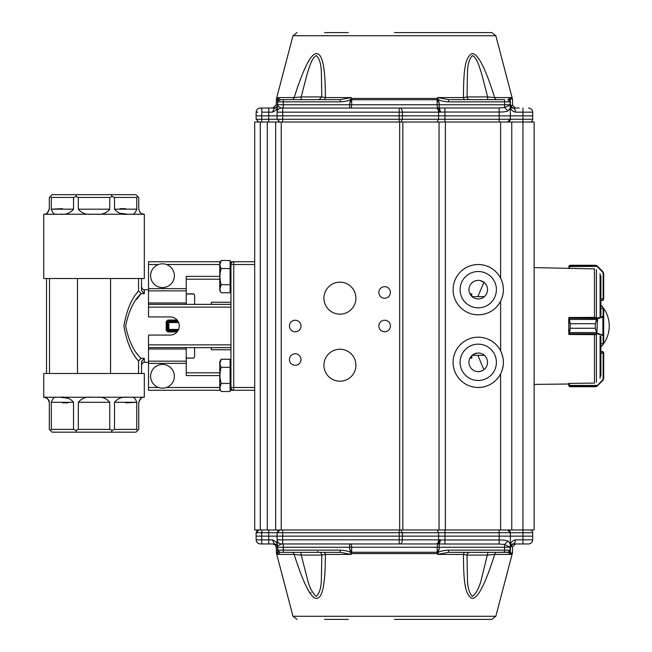 <?xml version="1.0" encoding="UTF-8"?>
<svg xmlns="http://www.w3.org/2000/svg" width="652" height="652" viewBox="0 0 652 652"><rect width="100%" height="100%" fill="white"/><g stroke="black" fill="none" stroke-linecap="round" stroke-linejoin="round"><path stroke-width="0.98" d="M186.236 294.036L193.815 294.036L194.622 295.266L194.622 304.345M230.107 389.374L230.947 389.374L230.947 349.749L211.387 349.749L211.387 347.655L194.622 347.655L194.622 356.734L193.815 358.135L186.236 357.964M148.517 289.675L144.32 289.675L144.32 293.653L141.068 293.653C133.913 300.156 128.77 310.931 125.64 325.976C128.746 341.029 133.888 351.819 141.068 358.347L138.558 360.988C131.623 353.645 126.724 341.99 123.88 326.033C126.692 310.075 131.582 298.404 138.558 291.012L138.558 278.494M144.32 293.653L141.533 290.547L141.533 278.494L43.733 278.494L46.52 278.494L46.52 373.506L43.733 373.506L141.533 373.506L141.533 361.452L144.32 358.347L141.068 358.347M136.773 299.284L141.068 293.653L138.558 291.012M166.187 330.311L167.833 331.966L167.018 330.409L166.187 330.311L166.187 321.689L167.018 321.591L167.833 320.034L166.187 321.689M91.655 214.231L43.782 214.231C46.096 214.858 47.938 213.171 49.316 209.178L49.316 197.466L52.111 194.671L135.942 194.671L138.737 197.466L138.737 209.178C140.123 213.18 141.965 214.858 144.271 214.231L91.655 214.231C86.097 214.858 81.647 213.18 78.305 209.178L109.748 209.178L109.748 197.466L78.305 197.466L78.305 209.178M111.386 432.186L135.942 432.186L138.737 429.391L138.737 402.3C140.115 398.307 141.957 396.628 144.271 397.255L43.782 397.255C46.088 396.62 47.93 398.307 49.316 402.3L49.316 429.391L52.111 432.186L111.386 432.186L112.136 430.377L109.748 429.391L109.748 402.3L78.305 402.3L78.305 429.391L109.748 429.391M141.533 278.494L144.271 278.494M141.533 373.506L144.271 373.506M138.558 373.506L138.558 360.988M136.757 209.178C135.38 213.18 133.53 214.858 131.223 214.231C133.53 214.858 135.371 213.18 136.757 209.178L136.757 197.466L114.524 197.466L114.524 209.178L136.675 209.162M125.64 208.64L120.058 208.673M62.413 208.64L51.296 209.178L73.529 209.178L73.529 197.466L51.296 197.466L51.296 209.178C52.682 213.18 54.523 214.858 56.83 214.231M49.495 373.506L49.495 278.494M136.757 429.391L136.757 402.3L114.524 402.3L114.524 429.391L136.757 429.391L137.743 430.377M73.529 429.391L73.529 402.3L51.296 402.3L51.296 429.391L73.529 429.391L75.917 430.377L76.667 432.186M51.296 402.3C52.673 398.307 54.515 396.628 56.83 397.255C54.523 396.62 52.682 398.307 51.296 402.3L51.378 402.317M62.413 402.846L67.995 402.806M125.64 402.846L136.757 402.3C135.371 398.307 133.53 396.62 131.223 397.255M110.555 278.494L110.555 373.506M77.498 278.494L77.498 373.506M114.524 429.391L112.136 430.377M78.305 429.391L75.917 430.377M51.296 429.391L50.302 430.377M50.302 196.472L51.296 197.466M73.529 197.466L75.917 196.472L76.667 194.671M75.917 196.472L78.305 197.466M109.748 197.466L112.136 196.472L111.386 194.671M112.136 196.472L114.524 197.466M136.757 197.466L137.743 196.472M96.39 397.255C101.956 396.62 106.406 398.307 109.748 402.3M114.524 402.3C117.857 398.307 122.307 396.628 127.882 397.255M73.529 209.178C70.196 213.18 65.746 214.858 60.171 214.231M120.058 213.253L127.882 214.231C122.315 214.858 117.865 213.18 114.524 209.178M109.748 209.178C106.423 213.171 101.965 214.858 96.39 214.231M67.995 398.233L60.171 397.255C65.73 396.62 70.188 398.307 73.529 402.3M78.305 402.3C81.63 398.307 86.088 396.628 91.655 397.255M211.387 304.345L211.387 302.251L230.947 302.251M254.696 261.729L230.107 261.729M211.387 347.655L194.622 347.655M219.773 375.601L186.236 375.601L186.236 361.159L148.517 361.159L148.517 347.655L186.236 347.655L186.236 361.159M158.477 387.475L148.517 387.475L148.517 361.159M148.517 387.475L148.517 390.271L220.449 390.271M148.517 344.859L148.517 335.079L170.172 335.079A9.079 9.079 0 0 0 179.251 326A9.079 9.079 0 0 0 170.172 316.921L148.517 316.921L148.517 304.345L230.947 304.345L230.947 344.859L148.517 344.859L148.517 347.655L230.947 347.655M148.517 304.345L148.517 288.64L186.236 288.64L186.236 276.399L219.773 276.399M219.773 276.627L219.773 290.319L219.773 262.935L221.175 260.49L230.107 260.49L230.107 268.559L221.175 268.559C219.545 265.877 219.545 263.188 221.175 260.49L220.449 261.729L148.517 261.729L148.517 288.64M254.696 390.271L230.107 390.271M254.696 264.525L233.742 264.525L233.742 261.729A2.795 2.795 0 0 0 230.947 264.525L230.947 387.475A2.795 2.795 0 0 0 233.742 390.271L233.742 387.475L230.947 387.475M186.236 304.345L186.236 290.841L148.517 290.841M186.236 279.195L219.773 279.195M186.236 288.64L186.236 290.841M219.773 372.805L186.236 372.805M174.361 376.294A11.875 11.875 0 0 1 156.545 386.579A11.875 11.875 0 0 1 156.545 366.017A11.875 11.875 0 0 1 174.361 376.294M174.361 275.706A11.875 11.875 0 0 1 156.545 285.983A11.875 11.875 0 0 1 156.545 265.421A11.875 11.875 0 0 1 174.361 275.706M256.953 530.818L256.154 532.725L257.793 532.708M261.745 529.986L261.745 532.725L256.154 532.725L258.95 529.986L257.027 530.752M260.287 122.014L260.287 529.986L267.271 529.986L267.271 122.014L254.696 122.014L254.696 529.986L260.287 529.986L258.95 529.986L256.154 532.725L256.097 536.131L261.68 536.131L261.745 532.725L268.73 532.725L268.73 529.986M267.271 529.986L282.699 529.986L282.699 532.725L277.108 532.725L279.904 529.986L277.98 530.752M267.271 122.014L281.24 122.014L281.24 529.986L279.227 530.068M277.915 530.818L277.108 532.725L277.206 544.77C277.198 542.823 275.609 541.184 272.454 539.864L261.745 539.84L261.745 543.955L260.352 543.955C257.842 543.711 256.44 542.342 256.163 539.84L256.097 536.131M399.203 539.832L402.374 539.84C402.211 542.342 401.42 543.711 399.994 543.955L399.203 543.955L399.22 536.131L277.051 536.131L277.116 539.84L282.707 539.84L282.707 543.955L436.212 543.955C437.639 543.711 438.429 542.342 438.592 539.84L439.676 539.84C439.529 542.325 438.869 543.695 437.696 543.955L438.356 543.955A3.35 1.214 -90 0 0 437.158 547.248L439.179 547.248L439.171 548.878L437.875 553.45L437.076 553.581L437.142 552.26L439.171 548.878M399.203 539.84L282.707 539.84L282.642 536.131L282.699 532.725L399.203 532.725L399.22 536.131L402.398 536.131L402.374 539.84L438.592 539.84L438.617 536.131L402.398 536.131L402.374 532.725L399.203 532.725L399.203 529.986M256.163 539.84C256.203 542.089 257.605 543.458 260.352 543.955C257.842 543.711 256.44 542.342 256.163 539.84L261.745 539.84L261.68 536.131L277.051 536.131M528.47 543.955A4.189 4.189 0 0 0 532.668 539.84L532.733 536.131L522.953 536.131L522.953 539.84L515.463 539.84C515.3 542.342 514.469 543.711 512.985 543.955L528.47 543.955A4.189 4.189 0 0 0 532.668 539.84L522.953 539.84L522.953 543.955L519.188 543.955M440.752 539.848L439.179 543.955L444.941 544.012L444.941 539.97L499.13 539.97C503.417 539.938 506.335 540.296 507.884 541.062L504.591 544.485L499.13 544.012L499.196 536.131L510.377 536.131L444.957 536.131L444.941 539.97L439.676 539.84M279.904 529.986L277.108 532.725L268.73 532.725L268.738 543.955L261.745 543.955L261.745 542.749M500.875 529.986L442.431 529.986L444.941 529.986L444.957 536.131L438.617 536.131L438.592 532.725L437.011 529.986L439.261 529.986M506.93 532.725L510.312 532.725A2.795 2.795 0 0 0 507.704 529.986A2.795 2.795 0 0 1 510.312 532.725L499.139 532.725L499.139 529.986L507.525 529.986L510.312 532.725L532.668 532.725L532.733 536.131L532.668 532.725A2.795 2.795 0 0 0 529.872 529.986M260.352 543.955L272.789 543.955M276.644 544.893L274.313 543.955A3.35 3.35 0 0 1 274.451 543.955A3.35 3.35 0 0 0 274.313 543.955L274.313 543.955C277.051 545.162 278.094 545.895 277.459 546.148A3.35 3.35 0 0 1 277.67 547.248A3.35 3.35 0 0 0 277.45 546.115L281.305 543.955L283.253 543.955L283.253 547.248L277.67 547.248L277.459 546.148C277.654 545.431 276.603 544.697 274.321 543.955L268.738 543.955M510.117 550.704L510.133 550.141L507.892 552.334L504.542 552.334L504.591 544.485L510.182 547.248L439.179 547.248L439.179 543.955L438.356 543.955L440.141 539.84M349.651 548.878L350.947 553.45L351.746 553.581L351.681 552.26L349.651 548.878L349.643 547.248L351.664 547.248L351.681 552.26L437.142 552.26L437.158 547.248L351.664 547.248A3.35 1.214 90 0 0 350.45 543.955L436.212 543.955M282.707 543.955L281.305 543.955C278.559 543.458 277.165 542.089 277.116 539.84A4.189 4.189 0 0 0 281.305 543.955C278.795 543.711 277.402 542.342 277.116 539.84L277.312 545.642M281.24 529.986L522.953 529.986L522.953 536.131L510.377 536.131L510.312 532.725A2.795 2.795 0 0 0 507.525 529.986L507.525 529.986M272.454 539.864L274.313 543.955L275.266 544.094A3.35 3.35 0 0 0 275.103 544.045M507.884 541.062C510.003 543.157 510.777 544.885 510.198 546.246L510.133 550.141A2.233 2.233 90 0 1 509.823 551.233A2.233 2.233 0 0 0 510.133 550.141L510.28 546.058M512.366 544.021L512.985 543.955L510.19 546.702A2.795 2.795 0 0 1 511.192 544.599A2.795 2.795 0 0 0 510.19 546.702C510.117 543.083 511.877 540.793 515.463 539.84M499.196 536.131L499.139 532.725L402.374 532.725L400.793 529.986L395.022 529.986M276.546 544.803A3.35 3.35 0 0 0 276.277 544.591A3.35 3.35 0 0 1 277.385 545.952A3.35 3.35 0 0 0 277.271 545.732M277.744 551.771L277.67 547.248L277.719 550.141L277.67 547.248L277.719 550.141L283.31 550.141L283.31 552.334L279.952 552.334L281.737 552.334M510.19 546.702L512.985 543.955L510.182 547.248L510.198 546.246L510.182 547.248M504.542 552.334L448.584 552.334L448.584 550.141L510.133 550.141L510.329 553.026L510.125 553.939L509.685 553.597L512.236 553.939L512.456 553.026L510.329 553.026L510.443 546.702A2.795 2.747 90 0 1 513.181 543.955M510.1 551.951L510.108 551.494L510.1 551.951M510.377 536.131L510.198 546.246M349.643 543.955L350.499 543.955L349.643 543.955L349.643 547.248L283.253 547.248L283.31 550.141L340.238 550.141L340.238 552.334L283.31 552.334M507.941 552.334A2.233 2.233 0 0 1 507.9 552.334L490.198 552.334M277.768 553.018L277.752 552.268M300.311 552.334L300.988 552.334L301.216 555.08L307.133 578.039C309.235 587.012 312.316 593.124 316.367 596.384C319.684 593.149 321.354 587.028 321.387 578.039L321.811 555.08L325.381 554.42C325.405 581.356 322.976 595.871 318.086 597.966C312.398 601.136 304.427 586.621 294.158 554.42L277.874 554.42L279.952 552.334L278.404 551.714A2.233 2.233 44.7 0 0 279.952 552.334L277.719 550.141A2.233 2.233 44.7 0 0 278.371 551.682L278.298 551.6M278.249 551.551L277.719 550.141L279.952 552.334A2.233 2.233 0 0 1 277.719 550.141L278.371 551.682M350.637 552.643C349.415 551.396 345.951 550.565 340.238 550.141M300.874 552.334L319.015 552.334A2.795 2.795 90 0 1 321.811 555.08L301.216 555.08L294.158 554.42A2.795 2.38 90 0 0 291.851 552.334A2.795 2.38 -90 0 1 291.941 552.342M510.133 550.149L510.133 550.141A2.233 2.233 0 0 1 508.731 552.171L508.56 552.236M448.584 550.141C442.904 550.557 439.432 551.388 438.193 552.643M437.875 553.45L437.647 554.42L463.442 554.42L467.019 555.08L487.614 555.08L494.664 554.42C485.284 584.265 477.712 598.903 471.966 598.349C465.039 594.632 463.572 582.35 463.442 554.42A2.795 1.638 90 0 1 465.031 552.334L469.807 552.334A2.795 2.795 -90 0 0 467.019 555.08L467.435 578.039C467.451 587.012 469.122 593.124 472.456 596.384C476.506 593.124 479.587 587.012 481.689 578.039L487.965 552.334M465.031 552.334L487.835 552.334M490.589 552.334L491.119 552.334M491.445 552.334L492.195 552.334M492.602 552.334L493.148 552.334M493.58 552.334L494.061 552.334M494.469 552.334L495.512 552.334M512.236 553.939L512.064 554.42L494.664 554.42A2.795 2.38 90 0 1 496.971 552.334L508.731 552.179M340.238 552.334L351.175 554.42L325.381 554.42A2.795 1.638 90 0 0 323.791 552.334L319.015 552.334M350.947 553.45L351.175 554.42M277.874 554.42L277.776 553.222M280.93 552.334L285.796 552.334M299.407 552.334L298.502 552.334L299.407 552.334M509.897 553.238L510.125 553.939M488.511 552.334L507.892 552.334L510.133 550.141L509.685 553.597L508.055 552.334M437.647 554.42L448.584 552.334M348.307 619.4L324.557 619.4M394.411 619.4L491.771 619.4L394.411 619.4M500.597 529.986L500.597 373.849A25.151 25.151 0 0 1 453.409 366.302A25.151 25.151 0 0 1 500.597 350.809C504.314 358.47 504.314 366.155 500.597 373.849A25.151 25.151 0 0 0 500.597 350.809L500.597 301.191A25.151 25.151 0 0 0 500.597 278.151C504.314 285.82 504.314 293.498 500.597 301.191A25.151 25.151 0 0 1 453.409 293.644A25.151 25.151 0 0 1 500.597 278.151L500.597 122.014L511.771 122.014L511.771 529.986M478.242 307.834A18.166 18.166 0 0 1 462.512 280.596A18.166 18.166 0 0 1 493.971 280.596A18.166 18.166 0 0 1 478.242 307.834M478.242 380.491A18.166 18.166 0 0 1 462.512 353.245A18.166 18.166 0 0 1 493.971 353.245A18.166 18.166 0 0 1 478.242 380.491M439.049 529.986L439.049 122.014L281.24 122.014M275.657 122.014L275.657 529.986M295.217 331.778A5.778 5.778 0 0 1 290.213 323.115A5.778 5.778 0 0 1 300.213 323.115A5.778 5.778 0 0 1 295.217 331.778M384.631 331.778A5.778 5.778 0 0 1 379.627 323.115A5.778 5.778 0 0 1 389.635 323.115A5.778 5.778 0 0 1 384.631 331.778M384.631 298.241A5.778 5.778 0 0 1 379.627 289.578A5.778 5.778 0 0 1 389.635 289.578A5.778 5.778 0 0 1 384.631 298.241M295.217 365.307A5.778 5.778 0 0 1 290.213 356.644A5.778 5.778 0 0 1 300.213 356.644A5.778 5.778 0 0 1 295.217 365.307M339.92 314.158A15.99 15.99 0 0 1 326.073 290.173A15.99 15.99 0 0 1 353.775 290.173A15.99 15.99 0 0 1 339.92 314.158M339.92 381.216A15.99 15.99 0 0 1 326.073 357.231A15.99 15.99 0 0 1 353.775 357.231A15.99 15.99 0 0 1 339.92 381.216M439.049 122.014L507.525 122.014L510.312 119.275L510.377 115.869L499.196 115.869L510.377 115.869L510.198 105.754C510.777 107.115 510.003 108.843 507.884 110.938C506.335 111.704 503.417 112.062 499.13 112.03L499.13 107.987L504.591 107.515L504.591 104.752L510.182 104.752L510.133 101.859L504.542 101.859L504.591 104.752L437.158 104.752L437.076 98.419L437.875 98.55L437.647 97.58L463.442 97.58A2.795 1.638 -90 0 0 465.031 99.666L469.815 99.666A2.795 2.795 90 0 1 467.019 96.92L463.442 97.58C463.572 69.658 465.039 57.368 471.966 53.651C477.712 53.097 485.284 67.735 494.664 97.58L487.614 96.92L481.689 73.961C479.081 66.129 476.971 57.694 472.456 55.616C469.138 58.851 467.468 64.972 467.435 73.961L467.019 96.92L487.614 96.92L487.835 99.666M511.771 122.014L534.127 122.014L534.127 529.986L522.953 529.986L522.953 119.275L510.312 119.275A2.795 2.795 -90 0 1 507.525 122.014A2.795 2.795 -90 0 0 510.312 119.275A2.795 2.795 0 0 1 507.704 122.014L507.704 122.014A2.795 2.795 0 0 0 510.312 119.275L444.941 119.275L444.957 115.869L438.617 115.869L438.592 112.16C438.429 109.658 437.639 108.289 436.212 108.045L399.994 108.045C401.42 108.289 402.211 109.658 402.374 112.168L399.203 112.168L399.203 108.045L282.707 108.045L282.707 112.16L277.116 112.16L277.051 115.869L438.617 115.869L438.592 119.275L402.374 119.275L402.374 112.168L440.141 112.16A4.189 1.801 -90 0 0 438.356 108.045L444.941 107.987L444.941 112.03L440.141 112.16M478.242 298.958A9.283 9.283 0 0 1 470.198 285.03A9.283 9.283 0 0 1 486.286 285.03A9.283 9.283 0 0 1 478.242 298.958M478.242 371.616A9.283 9.283 0 0 1 470.198 357.679A9.283 9.283 0 0 1 486.286 357.679A9.283 9.283 0 0 1 478.242 371.616L480.923 371.216M480.011 280.556L483.906 282.316L477.843 296.66M477.843 355.34L483.898 369.684M473.523 354.329L477.085 353.107M277.239 106.349L276.904 106.822M257.793 119.292L256.154 119.275L258.95 122.014L256.154 119.275L261.745 119.275L261.745 122.014L258.95 122.014M257.793 112.136L256.163 112.16C256.44 109.658 257.842 108.289 260.352 108.045L261.745 108.045L260.352 108.045C257.842 108.289 256.44 109.658 256.163 112.16L256.097 115.869L277.051 115.869L277.108 119.275L282.699 119.275L282.699 122.014L279.904 122.014L277.108 119.275L279.904 122.014L279.227 121.932M319.015 99.666L321.811 96.92L301.216 96.92L294.158 97.58C304.427 65.379 312.398 50.864 318.086 54.034C322.976 56.129 325.405 70.644 325.381 97.58L321.811 96.92L321.387 73.961C321.354 64.972 319.684 58.851 316.367 55.616C311.852 57.686 309.741 66.137 307.133 73.961L301.216 96.92L300.988 99.666L323.791 99.666A2.795 1.638 90 0 0 325.381 97.58L351.175 97.58L350.947 98.55L351.746 98.419A5.591 2.021 90 0 0 351.681 99.74L351.664 104.752L349.643 104.752L349.643 108.045M350.947 98.55L349.651 103.122L351.681 99.74L437.142 99.74L439.171 103.122L439.179 108.045L440.752 112.152M277.744 100.294L277.728 101.41M324.557 32.6L348.307 32.6M256.097 115.869L256.154 119.275M350.637 99.357C349.301 100.636 345.837 101.476 340.238 101.859L340.238 99.666L279.952 99.666L277.874 97.58L294.158 97.58A2.795 2.38 -90 0 1 291.851 99.666M437.875 98.55L439.171 103.122M438.193 99.357C439.44 100.612 442.904 101.443 448.584 101.859L504.542 101.859L504.542 99.666L448.584 99.666L437.647 97.58M448.584 99.666L448.584 101.859M277.776 98.688L277.874 97.58M279.561 99.617L279.952 99.666A2.233 2.233 0 0 0 277.719 101.859L277.719 101.859A2.233 2.233 0 0 1 278.249 100.449L277.719 101.859L279.529 99.707M351.175 97.58L340.238 99.666M394.411 32.6L491.771 32.6L394.411 32.6M277.76 99.617L277.719 101.859L340.238 101.859M296.464 99.666L298.282 99.666M319.317 99.666L320.499 99.666M277.434 105.934A3.35 3.35 0 0 0 277.67 104.752L277.524 104.752A3.35 3.317 -90 0 1 274.207 108.045L274.313 108.045A3.35 3.35 0 0 0 275.103 107.955M275.837 107.678A3.35 3.35 0 0 0 276.407 107.311M276.864 106.871A3.35 3.35 0 0 0 277.328 106.162M349.651 103.122L349.643 104.752L277.67 104.752A3.35 3.35 0 0 1 274.313 108.045C276.627 107.238 277.67 106.512 277.459 105.852L277.719 101.859M436.212 108.045L438.356 108.045A3.35 1.214 -90 0 1 437.158 104.752L351.664 104.752A3.35 1.214 90 0 1 350.45 108.045L437.696 108.045C438.869 108.297 439.529 109.675 439.676 112.16M283.31 99.666L283.253 108.045L281.305 108.045L282.707 108.045M488.511 99.666L504.542 99.666M507.941 99.666A2.233 2.233 0 0 0 507.9 99.666L510.133 101.859A2.233 2.233 0 0 0 508.731 99.829L507.892 99.666L510.125 98.061L510.443 105.298L512.562 105.298L515.357 108.045L513.181 108.045C516.066 108.045 516.066 108.045 513.181 108.045L512.985 108.045A2.795 2.795 0 0 1 512.904 108.045A2.795 2.795 0 0 0 512.985 108.045L512.961 108.045M468.886 99.666L469.489 99.666M490.638 99.666L491.877 99.666M496.971 99.666A2.795 2.38 90 0 1 494.664 97.58L512.064 97.58L512.236 98.061L510.125 98.061M495.161 99.666L490.54 99.666M297.23 99.666L295.291 99.666M300.311 99.666L280.409 99.666M272.789 108.045L261.745 108.045L261.745 112.16L261.745 108.045M283.253 108.045L281.305 108.045C278.795 108.289 277.402 109.658 277.116 112.16C277.402 109.658 278.795 108.289 281.305 108.045L277.459 105.852L277.051 115.869L277.206 107.23C277.198 109.177 275.609 110.816 272.454 112.136L268.738 112.16L268.738 108.045L275.128 107.947M399.203 108.045L399.994 108.045M349.586 108.045L350.45 108.045L349.586 108.045M507.884 110.938L504.591 107.515L509.962 105.2L510.198 105.754L510.182 104.752L510.19 105.298A2.795 2.795 0 0 0 511.16 107.368A2.795 2.795 0 0 1 510.948 107.164M498.552 99.666L489.399 99.666M509.685 98.403L510.125 101.386M519.188 108.045L512.985 108.045C514.469 108.289 515.3 109.658 515.463 112.16C511.877 111.207 510.117 108.917 510.19 105.298L512.985 108.045C510.492 107.034 509.554 106.121 510.19 105.298L510.19 105.298C510.117 108.917 511.877 111.207 515.463 112.16L522.953 112.16L522.953 119.275L532.668 119.275L532.733 115.869L510.377 115.869L510.198 105.754M512.325 107.963A2.795 2.795 0 0 1 511.347 107.515M510.85 107.058A2.795 2.795 0 0 1 510.19 105.298L510.443 105.298A2.795 2.747 90 0 0 513.181 108.045M281.045 99.666L278.143 100.595M277.206 107.23L277.116 112.16M510.1 100.049L510.108 100.506L510.1 100.049M532.733 115.869L532.668 112.16A4.189 4.189 0 0 0 528.47 108.045A4.189 4.189 0 0 1 532.668 112.16L522.953 112.16L522.953 108.045M510.402 106.325L510.263 105.893M508.707 99.813A2.233 2.233 90 0 1 510.133 101.859L510.19 105.428M499.196 115.869L499.13 112.03L444.941 112.03L444.957 115.869L499.196 115.869L499.139 122.014M270.596 122.014L268.73 122.014L268.73 119.275L277.108 119.275M532.668 119.275A2.795 2.795 0 0 1 529.872 122.014M478.169 122.014L442.431 122.014L444.941 122.014L444.941 119.275L438.592 119.275L437.011 122.014L439.261 122.014M399.203 122.014L399.203 119.275L282.699 119.275L282.707 112.16L399.203 112.168L399.203 119.275L402.374 119.275L400.793 122.014L395.022 122.014M472.121 296.66L484.363 296.66M472.121 355.34L484.363 355.34M469.953 358.135L471.812 358.135L471.812 355.625M471.812 296.375L471.812 293.865L469.953 293.865M603.703 308.885L603.703 316.611L603.703 308.885A0.562 0.562 180 0 0 603.149 308.331L600.908 308.323L603.108 308.388M569.335 383.392L569.514 386.416L570.174 386.734L569.082 386.204L568.772 383.4L568.772 384.004L534.127 384.403L534.127 267.597L594.159 268.893M594.159 383.107L568.772 383.4L568.772 385.267L569.335 385.43L597.15 385.43L597.55 385.666L596.751 386.334L595.325 386.734L596.466 386.416L602.489 380.092L602.888 380.328L603.703 378.347L602.888 380.328L597.55 385.666L602.888 380.328M595.545 317.353L569.335 317.524L569.335 318.225L570.174 323.718L595.325 323.718L596.898 318.396L597.297 318.852L595.325 323.742L595.325 328.258L596.751 332.569L597.55 333.278L597.15 333.808L569.335 333.808L569.335 334.476A0.562 0.538 0 0 1 568.772 333.938L569.025 334.386M596.898 318.396L569.335 318.192A0.562 0.538 180 0 0 568.772 318.722L568.992 317.614A0.562 0.562 0 0 0 568.772 318.062L568.772 333.253L570.174 328.258L595.325 328.258L570.174 328.282L569.335 333.808A0.562 0.538 0 0 1 568.772 333.278M600.908 315.389L600.908 275.877M600.908 347.035A30.734 30.734 0 0 0 600.908 304.965L600.908 300.433L602.309 300.433L603.149 299.032L600.908 298.624M600.908 376.123L600.908 336.611M600.908 343.677L603.149 343.669L600.908 343.612M568.772 334.386L568.992 334.386A0.562 0.562 0 0 1 568.772 333.938M596.751 265.666L597.297 266.081L596.751 265.666A0.562 0.546 120.9 0 0 596.466 265.584L596.898 266.146L595.325 265.266L570.174 265.266L569.335 266.456L569.514 265.584A0.562 0.554 38.5 0 0 569.082 265.796L568.772 266.66L570.174 265.266L595.325 265.266M597.15 266.57L597.297 266.081L602.888 271.672L603.703 273.653L603.703 299.032L603.149 298.624L603.149 273.49L602.489 271.908L597.15 266.57L602.489 271.908L602.888 271.672L597.55 266.334L569.335 266.57L569.335 268.608M568.772 268.6L568.772 267.996M568.772 266.733L569.335 266.456L568.772 266.733M603.149 273.49L603.703 273.653L602.888 271.672M603.296 300.026L602.309 300.433L603.296 300.026L603.703 299.032L603.296 300.026L602.309 300.433L603.116 300.173M603.149 352.968L602.309 351.567L600.908 351.567L603.296 351.974L603.703 352.968L603.703 378.347L603.149 378.51L603.149 352.968L603.703 352.968L603.296 351.974L602.309 351.567L603.116 351.827M600.908 353.376L603.703 352.968M569.335 385.544L568.772 385.34L569.082 386.212M596.898 385.854L596.751 386.334A0.562 0.546 59.1 0 1 596.466 386.416L569.514 386.416A0.562 0.554 141.5 0 1 569.082 386.204L570.174 386.734L595.325 386.734M569.082 386.204L570.174 386.734M603.108 343.612L603.149 343.669A0.562 0.562 -0 0 0 603.703 343.115L603.703 335.389L603.703 343.115M602.489 316.554L602.888 317.092L597.55 318.722L597.15 318.192L603.149 316.073A0.562 0.538 -0 0 1 603.703 316.611L602.888 317.092L602.888 334.908L602.489 335.446L596.898 333.604L595.325 328.282M569.335 334.476L595.545 334.647M603.703 316.611L603.703 335.389A0.562 0.538 180 0 1 603.149 335.927L602.489 335.446M595.325 323.718L570.174 323.742L568.772 318.747A0.562 0.522 180 0 1 569.335 318.225M597.55 333.278L603.703 335.389M596.751 319.431L569.082 319.431M568.772 333.253A0.562 0.522 0 0 0 569.335 333.775M569.082 332.569L596.751 332.569M597.55 318.722L596.898 333.604M230.107 268.559L230.107 292.756L221.175 292.756C219.545 290.075 219.545 287.385 221.175 284.688L219.928 288.722M230.107 290.596L230.947 290.596L230.947 262.65L230.107 262.65M221.175 268.559C219.545 273.946 219.545 279.317 221.175 284.688L230.107 284.688M230.107 260.466L221.175 260.466L219.928 264.525M230.107 367.337L221.175 367.337C219.545 364.655 219.545 361.966 221.175 359.268L230.107 359.268L230.107 391.534L221.175 391.534C219.545 388.853 219.545 386.163 221.175 383.466L219.928 387.5M221.175 367.337C219.545 372.724 219.545 378.095 221.175 383.466L230.107 383.466M219.773 375.405L219.773 389.097L219.773 361.713L221.175 359.268L219.928 363.303M230.107 359.244L221.175 359.244L219.773 361.681M144.32 358.347L144.32 362.325C143.473 361.795 142.543 362.724 141.533 365.12M177.018 320.034L167.833 320.034M177.018 331.966L167.833 331.966M177.564 320.735L167.833 320.735L168.844 321.746A0.839 0.831 135 0 0 168.004 322.577L178.583 322.577M178.192 321.746L168.844 321.746L168.844 329.423L168.004 329.423A0.839 0.831 45 0 0 168.844 330.262L178.192 330.262M178.583 329.423L168.844 329.423L167.833 331.265L177.564 331.265M167.018 330.409L168.004 329.423L168.004 322.577L167.018 321.591L167.018 330.409M148.517 363.36L186.236 363.36M219.773 387.475L166.496 387.475M186.236 349.016L148.517 349.016M230.947 264.525L233.742 264.525L233.742 387.475L254.696 387.475M219.773 264.525L166.496 264.525M158.477 264.525L148.517 264.525M186.236 302.984L148.517 302.984M230.947 307.141L148.517 307.141M311.045 592.815L309.871 592.815M444.941 544.012L499.13 544.012M274.207 543.955A3.35 3.317 -90 0 1 277.524 547.248L276.692 544.942M277.719 550.141L277.67 547.248M512.456 553.026L512.562 546.702L510.443 546.702M277.703 553.263L276.456 553.263L276.366 552.594L277.613 552.594L277.524 547.248L276.269 547.248L275.291 544.933L272.919 543.955M512.064 554.42L495.83 616.27L292.993 616.27L276.456 553.263M437.076 553.581L351.746 553.581M399.66 529.986L399.66 122.014M402.83 122.014L402.83 529.986M445.397 122.014L445.397 529.986M277.524 104.752L277.613 99.406L276.366 99.406L276.269 104.752L277.524 104.752M261.745 119.275L261.745 112.16L268.738 112.16L268.73 119.275L261.745 119.275M512.236 98.061L512.456 98.974L510.329 98.974M512.064 97.58L495.83 35.73L292.993 35.73L276.456 98.737L277.703 98.737M272.454 112.136L274.313 108.045C275.437 108.648 276.554 107.547 277.67 104.752M499.13 107.987L444.941 107.987M528.47 108.045A4.189 4.189 0 0 1 532.668 112.16M507.582 101.859L510.133 101.859L507.892 99.666L508.731 99.829M506.93 119.275L510.312 119.275M351.746 98.419L437.076 98.419M600.093 378.274L600.093 335.951M600.093 316.049L600.093 273.726M596.409 317.614L596.409 269.724M596.409 382.276L596.409 334.386M594.461 383.099L594.461 334.484M594.461 317.516L594.461 268.901M596.466 265.584L569.514 265.584M603.703 299.032L603.149 299.032M602.489 380.092L603.149 378.51M603.149 316.073L603.149 308.388A0.562 0.538 -0 0 1 603.703 308.926M603.703 343.074A0.562 0.538 180 0 1 603.149 343.612L603.149 335.927M570.174 323.718L570.174 328.282M569.335 317.524A0.562 0.538 180 0 0 568.772 318.062M148.517 362.325L144.32 362.325M49.316 208.64C47.865 212.943 46.007 214.81 43.733 214.231L43.733 278.494M138.737 208.64C140.099 215.111 143.464 213.774 144.32 214.231L144.32 278.494M43.733 373.506L43.733 397.255L44.483 397.304L43.733 397.255C44.605 397.712 47.955 396.375 49.316 402.846C50.294 398.665 42.804 396.522 43.733 397.255M144.32 373.506L144.32 397.255L143.619 397.296M138.737 402.846C140.188 398.535 142.046 396.677 144.32 397.255M94.238 397.255L93.815 397.255M43.733 214.231L44.45 214.182M94.238 214.231L93.815 214.231M144.32 289.675C143.513 290.287 142.584 289.349 141.533 286.88M186.236 293.865L193.815 293.865L194.622 295.266M186.236 358.135L193.815 358.135L194.622 356.734M281.305 543.955L283.253 543.955M512.562 546.702L515.357 543.955M278.143 551.413L279.529 552.293M298.192 552.334L297.752 552.334M297.23 552.334L296.66 552.334M296.155 552.334L295.666 552.334M295.201 552.334L294.737 552.334M294.207 552.334L293.653 552.334M299.643 552.334L296.709 552.334M296.285 552.334L292.332 552.334M495.17 552.334L492.407 552.334M492.773 552.334L493.385 552.334M507.892 552.334L509.888 551.119M489.399 552.334L490.32 552.334M276.366 552.594L276.269 547.248M317.573 551.502L318.404 552.334L280.409 552.334M495.83 616.27L491.771 619.4M292.993 616.27L297.051 619.4M277.768 98.778L277.744 100.229M299.643 99.666L292.332 99.666M276.269 104.752L272.935 108.045M495.879 99.666L496.506 99.666M490.516 99.666L490.997 99.666M276.456 98.737L276.366 99.406M298.192 99.666L297.752 99.666M296.155 99.666L295.666 99.666M295.201 99.666L294.737 99.666M294.207 99.666L293.653 99.666M268.738 108.045L274.313 108.045M512.456 98.974L512.562 105.298M277.459 105.852L277.312 106.341M510.133 101.859L510.092 99.585M510.198 105.697L510.182 104.752M273.229 122.014L275.576 122.014M277.516 122.014L278.934 122.014M292.993 35.73L297.051 32.6M495.83 35.73L491.771 32.6M219.773 290.319L221.175 292.756M230.947 361.428L230.107 361.428L230.947 361.404M219.773 389.097L221.175 391.534"/></g></svg>
